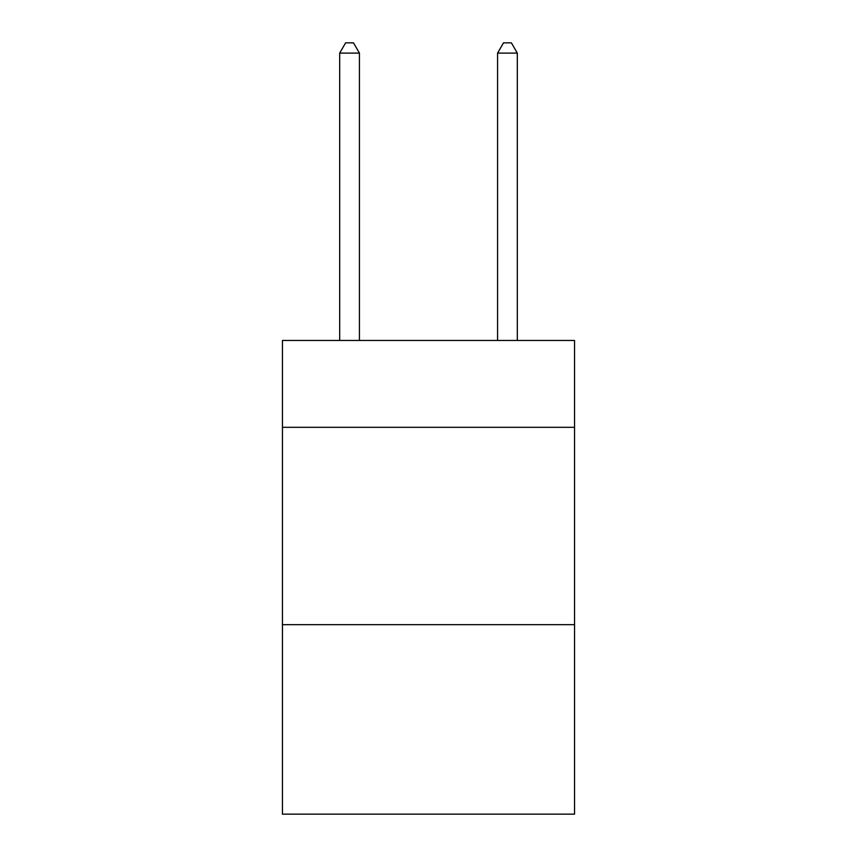 <?xml version="1.0" encoding="UTF-8"?>
<svg xmlns="http://www.w3.org/2000/svg" width="857" height="857" viewBox="0 0 857 857"><rect width="100%" height="100%" fill="white"/><g stroke="black" fill="none" stroke-linecap="round" stroke-linejoin="round"><path stroke-width="1.29" d="M574.554 427.311L574.554 340.475L282.446 340.475L282.446 427.311L574.554 427.311L574.554 814.15L282.446 814.15L282.446 427.311M574.554 624.678L282.446 624.678M359.426 340.475L359.426 53.113L339.683 53.113L339.683 340.475M339.683 53.113L345.607 42.85L353.502 42.85L359.426 53.113M517.317 340.475L517.317 53.113L497.574 53.113L497.574 340.475M497.574 53.113L503.498 42.85L511.393 42.85L517.317 53.113"/></g></svg>
